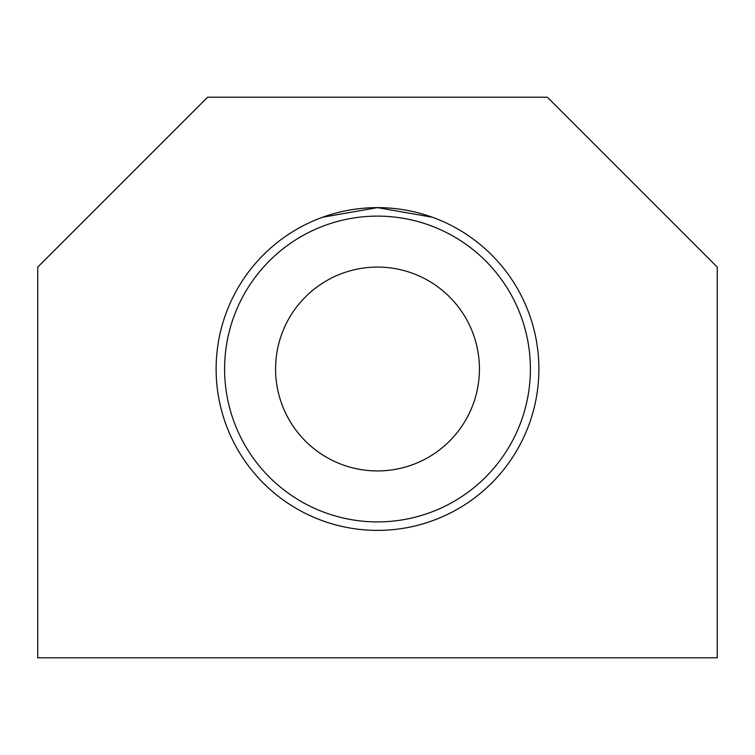 <?xml version="1.0" encoding="UTF-8"?>
<svg xmlns="http://www.w3.org/2000/svg" width="755" height="755" viewBox="0 0 755 755"><rect width="100%" height="100%" fill="white"/><g stroke="black" fill="none" stroke-linecap="round" stroke-linejoin="round"><path stroke-width="1.13" d="M322.611 217.242L377.5 207.625L432.389 217.242L377.5 207.625L322.611 217.242M538.881 369.006A161.381 161.381 0 0 1 296.809 508.766A161.381 161.381 0 0 1 296.809 229.246A161.381 161.381 0 0 1 538.881 369.006M37.75 657.794L37.75 267.081L207.625 97.206L547.375 97.206L717.25 267.081L717.25 657.794L37.75 657.794M275.575 369.006A101.925 101.925 0 0 0 428.462 457.275A101.925 101.925 0 0 0 428.462 280.737A101.925 101.925 0 0 0 275.575 369.006M377.5 216.119A152.887 152.887 0 0 1 509.908 445.45A152.887 152.887 0 0 1 245.092 445.45A152.887 152.887 0 0 1 377.5 216.119"/></g></svg>

